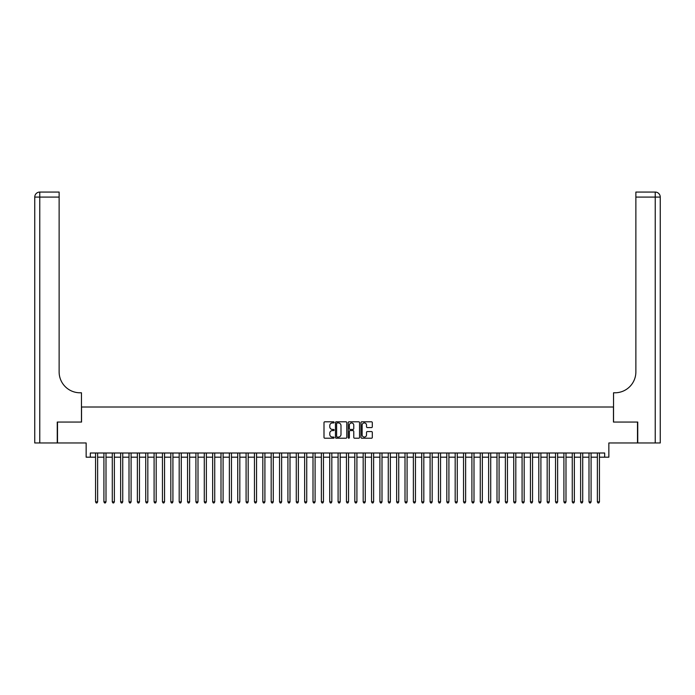 <?xml version="1.0" encoding="UTF-8"?>
<svg xmlns="http://www.w3.org/2000/svg" width="695" height="695" viewBox="0 0 695 695"><rect width="100%" height="100%" fill="white"/><g stroke="black" fill="none" stroke-linecap="round" stroke-linejoin="round"><path stroke-width="1.04" d="M334.121 422.369A0.573 0.573 0 0 0 333.548 421.796L324.826 421.796A0.817 0.817 0 0 0 324 422.621L324 437.39A0.817 0.817 0 0 0 324.826 438.215L333.548 438.215A0.573 0.573 0 0 0 334.121 437.642A0.573 0.573 0 0 0 333.548 437.068L332.418 437.068A2.624 2.624 0 0 1 329.786 434.436L329.786 433.211A2.624 2.624 0 0 1 332.418 430.579L333.548 430.579A0.573 0.573 0 0 0 334.121 430.005A0.573 0.573 0 0 0 333.548 429.432L332.418 429.432A2.624 2.624 0 0 1 329.786 426.799L329.786 425.575A2.624 2.624 0 0 1 332.418 422.942L333.548 422.942A0.573 0.573 0 0 0 334.121 422.369M371.495 427.581A0.817 0.817 0 0 0 372.312 426.765L372.312 422.621A0.817 0.817 0 0 0 371.495 421.796L361.808 421.796A0.817 0.817 0 0 0 360.983 422.621L360.983 437.39A0.817 0.817 0 0 0 361.808 438.215L371.495 438.215A0.817 0.817 0 0 0 372.312 437.39L372.312 432.386A0.817 0.817 0 0 0 371.495 431.569L367.342 431.569A0.817 0.817 0 0 0 366.526 432.386L366.526 434.87A2.198 2.198 0 0 1 364.328 437.068A2.198 2.198 0 0 1 362.13 434.87L362.13 425.14A2.198 2.198 0 0 1 364.328 422.942A2.198 2.198 0 0 1 366.526 425.14L366.526 426.765A0.817 0.817 0 0 0 367.342 427.581L371.495 427.581M90.324 457.188L90.324 453.001L604.676 453.001L604.676 457.188L608.855 457.188L608.855 442.967L637.497 442.967L637.497 422.056L613.459 422.056L613.459 407.009L81.541 407.009L81.541 422.056L57.503 422.056L57.503 442.967L86.145 442.967L86.145 457.188L95.554 457.188M346.779 422.621A0.817 0.817 0 0 0 345.962 421.796L336.276 421.796A0.817 0.817 0 0 0 335.45 422.621L335.45 437.39A0.817 0.817 0 0 0 336.276 438.215L345.962 438.215A0.817 0.817 0 0 0 346.779 437.39L346.779 422.621M349.038 421.796L358.724 421.796A0.817 0.817 0 0 1 359.55 422.621L359.55 437.39A0.817 0.817 0 0 1 358.724 438.215L354.58 438.215A0.817 0.817 0 0 1 353.764 437.39L353.764 431.404A0.817 0.817 0 0 0 352.938 430.579L350.184 430.579A0.817 0.817 0 0 0 349.368 431.404L349.368 437.642A0.573 0.573 0 0 1 348.794 438.215A0.573 0.573 0 0 1 348.221 437.642L348.221 422.621A0.817 0.817 0 0 1 349.038 421.796M97.639 457.188L103.911 457.188M106.005 457.188L112.277 457.188M114.371 457.188L120.643 457.188M122.737 457.188L129.009 457.188M131.094 457.188L137.367 457.188M139.46 457.188L145.733 457.188M147.827 457.188L154.099 457.188M156.184 457.188L162.456 457.188M164.55 457.188L170.822 457.188M172.916 457.188L179.188 457.188M181.273 457.188L187.546 457.188M189.639 457.188L195.912 457.188M198.005 457.188L204.278 457.188M206.372 457.188L212.644 457.188M214.729 457.188L221.001 457.188M223.095 457.188L229.367 457.188M231.461 457.188L237.733 457.188M239.818 457.188L246.091 457.188M248.185 457.188L254.457 457.188M256.551 457.188L262.823 457.188M264.908 457.188L271.18 457.188M273.274 457.188L279.546 457.188M281.64 457.188L287.912 457.188M289.997 457.188L296.27 457.188M298.363 457.188L304.636 457.188M306.73 457.188L313.002 457.188M315.096 457.188L321.368 457.188M323.453 457.188L329.725 457.188M331.819 457.188L338.091 457.188M340.185 457.188L346.458 457.188M348.543 457.188L354.815 457.188M356.909 457.188L363.181 457.188M365.275 457.188L371.547 457.188M373.632 457.188L379.904 457.188M381.998 457.188L388.27 457.188M390.364 457.188L396.637 457.188M398.73 457.188L405.003 457.188M407.088 457.188L413.36 457.188M415.454 457.188L421.726 457.188M423.82 457.188L430.092 457.188M432.177 457.188L438.449 457.188M440.543 457.188L446.816 457.188M448.909 457.188L455.182 457.188M457.267 457.188L463.539 457.188M465.633 457.188L471.905 457.188M473.999 457.188L480.271 457.188M482.356 457.188L488.628 457.188M490.722 457.188L496.995 457.188M499.088 457.188L505.361 457.188M507.454 457.188L513.727 457.188M515.812 457.188L522.084 457.188M524.178 457.188L530.45 457.188M532.544 457.188L538.816 457.188M540.901 457.188L547.173 457.188M549.267 457.188L555.54 457.188M557.633 457.188L563.906 457.188M565.991 457.188L572.263 457.188M574.357 457.188L580.629 457.188M582.723 457.188L588.995 457.188M591.089 457.188L597.361 457.188M599.446 457.188L604.676 457.188M337.179 422.942A0.573 0.573 0 0 0 336.606 423.516L336.606 436.495A0.573 0.573 0 0 0 337.179 437.068L338.369 437.068A2.624 2.624 0 0 0 340.993 434.436L340.993 425.575A2.624 2.624 0 0 0 338.369 422.942L337.179 422.942M353.764 425.184A2.198 2.198 0 0 0 351.566 422.986A2.198 2.198 0 0 0 349.368 425.184L349.368 428.607A0.817 0.817 0 0 0 350.184 429.432L352.938 429.432A0.817 0.817 0 0 0 353.764 428.607L353.764 425.184M97.639 453.001L97.639 501.851L95.554 501.851L95.554 453.001M97.639 501.851L97.013 502.937L96.179 502.937L95.554 501.851M57.251 422.056L81.463 422.056L81.463 392.788L80.038 392.788A20.911 20.911 0 0 1 59.127 371.877L59.127 197.085L39.771 197.085L39.771 442.967L57.251 442.967L57.251 422.056M39.771 442.967L34.75 442.967L34.75 197.085A5.021 5.021 0 0 1 39.771 192.063L59.127 192.063L59.127 197.085M34.75 392.788L34.75 197.085L39.771 197.085L39.771 192.063M80.038 392.788A20.911 20.911 0 0 1 59.127 371.877M637.749 422.056L613.537 422.056L613.537 392.788L614.962 392.788A20.911 20.911 0 0 0 635.873 371.877L635.873 192.063L655.229 192.063A5.021 5.021 0 0 1 660.25 197.085L660.25 442.967L637.749 442.967L637.749 422.056M614.962 392.788A20.911 20.911 0 0 0 635.873 371.877M660.25 197.085A5.021 5.021 0 0 0 655.229 192.063A5.021 5.021 0 0 1 660.25 197.085L635.873 197.085M106.005 453.001L106.005 501.851L103.911 501.851L103.911 453.001M106.005 501.851L105.379 502.937L104.545 502.937L103.911 501.851M114.371 453.001L114.371 501.851L112.277 501.851L112.277 453.001M114.371 501.851L113.745 502.937L112.903 502.937L112.277 501.851M122.737 453.001L122.737 501.851L120.643 501.851L120.643 453.001M122.737 501.851L122.103 502.937L121.269 502.937L120.643 501.851M131.094 453.001L131.094 501.851L129.009 501.851L129.009 453.001M131.094 501.851L130.469 502.937L129.635 502.937L129.009 501.851M139.46 453.001L139.46 501.851L137.367 501.851L137.367 453.001M139.46 501.851L138.835 502.937L137.992 502.937L137.367 501.851M147.827 453.001L147.827 501.851L145.733 501.851L145.733 453.001M147.827 501.851L147.192 502.937L146.358 502.937L145.733 501.851M156.184 453.001L156.184 501.851L154.099 501.851L154.099 453.001M156.184 501.851L155.558 502.937L154.724 502.937L154.099 501.851M164.55 453.001L164.55 501.851L162.456 501.851L162.456 453.001M164.55 501.851L163.924 502.937L163.09 502.937L162.456 501.851M172.916 453.001L172.916 501.851L170.822 501.851L170.822 453.001M172.916 501.851L172.291 502.937L171.448 502.937L170.822 501.851M181.273 453.001L181.273 501.851L179.188 501.851L179.188 453.001M181.273 501.851L180.648 502.937L179.814 502.937L179.188 501.851M189.639 453.001L189.639 501.851L187.546 501.851L187.546 453.001M189.639 501.851L189.014 502.937L188.18 502.937L187.546 501.851M198.005 453.001L198.005 501.851L195.912 501.851L195.912 453.001M198.005 501.851L197.38 502.937L196.537 502.937L195.912 501.851M206.372 453.001L206.372 501.851L204.278 501.851L204.278 453.001M206.372 501.851L205.737 502.937L204.903 502.937L204.278 501.851M214.729 453.001L214.729 501.851L212.644 501.851L212.644 453.001M214.729 501.851L214.103 502.937L213.269 502.937L212.644 501.851M223.095 453.001L223.095 501.851L221.001 501.851L221.001 453.001M223.095 501.851L222.469 502.937L221.627 502.937L221.001 501.851M231.461 453.001L231.461 501.851L229.367 501.851L229.367 453.001M231.461 501.851L230.827 502.937L229.993 502.937L229.367 501.851M239.818 453.001L239.818 501.851L237.733 501.851L237.733 453.001M239.818 501.851L239.193 502.937L238.359 502.937L237.733 501.851M248.185 453.001L248.185 501.851L246.091 501.851L246.091 453.001M248.185 501.851L247.559 502.937L246.725 502.937L246.091 501.851M256.551 453.001L256.551 501.851L254.457 501.851L254.457 453.001M256.551 501.851L255.916 502.937L255.082 502.937L254.457 501.851M264.908 453.001L264.908 501.851L262.823 501.851L262.823 453.001M264.908 501.851L264.282 502.937L263.448 502.937L262.823 501.851M273.274 453.001L273.274 501.851L271.18 501.851L271.18 453.001M273.274 501.851L272.649 502.937L271.815 502.937L271.18 501.851M281.64 453.001L281.64 501.851L279.546 501.851L279.546 453.001M281.64 501.851L281.015 502.937L280.172 502.937L279.546 501.851M289.997 453.001L289.997 501.851L287.912 501.851L287.912 453.001M289.997 501.851L289.372 502.937L288.538 502.937L287.912 501.851M298.363 453.001L298.363 501.851L296.27 501.851L296.27 453.001M298.363 501.851L297.738 502.937L296.904 502.937L296.27 501.851M306.73 453.001L306.73 501.851L304.636 501.851L304.636 453.001M306.73 501.851L306.104 502.937L305.261 502.937L304.636 501.851M315.096 453.001L315.096 501.851L313.002 501.851L313.002 453.001M315.096 501.851L314.461 502.937L313.627 502.937L313.002 501.851M323.453 453.001L323.453 501.851L321.368 501.851L321.368 453.001M323.453 501.851L322.828 502.937L321.993 502.937L321.368 501.851M331.819 453.001L331.819 501.851L329.725 501.851L329.725 453.001M331.819 501.851L331.194 502.937L330.351 502.937L329.725 501.851M340.185 453.001L340.185 501.851L338.091 501.851L338.091 453.001M340.185 501.851L339.551 502.937L338.717 502.937L338.091 501.851M348.543 453.001L348.543 501.851L346.458 501.851L346.458 453.001M348.543 501.851L347.917 502.937L347.083 502.937L346.458 501.851M356.909 453.001L356.909 501.851L354.815 501.851L354.815 453.001M356.909 501.851L356.283 502.937L355.449 502.937L354.815 501.851M365.275 453.001L365.275 501.851L363.181 501.851L363.181 453.001M365.275 501.851L364.649 502.937L363.806 502.937L363.181 501.851M373.632 453.001L373.632 501.851L371.547 501.851L371.547 453.001M373.632 501.851L373.007 502.937L372.173 502.937L371.547 501.851M381.998 453.001L381.998 501.851L379.904 501.851L379.904 453.001M381.998 501.851L381.373 502.937L380.539 502.937L379.904 501.851M390.364 453.001L390.364 501.851L388.27 501.851L388.27 453.001M390.364 501.851L389.739 502.937L388.896 502.937L388.27 501.851M398.73 453.001L398.73 501.851L396.637 501.851L396.637 453.001M398.73 501.851L398.096 502.937L397.262 502.937L396.637 501.851M407.088 453.001L407.088 501.851L405.003 501.851L405.003 453.001M407.088 501.851L406.462 502.937L405.628 502.937L405.003 501.851M415.454 453.001L415.454 501.851L413.36 501.851L413.36 453.001M415.454 501.851L414.828 502.937L413.985 502.937L413.36 501.851M423.82 453.001L423.82 501.851L421.726 501.851L421.726 453.001M423.82 501.851L423.185 502.937L422.352 502.937L421.726 501.851M432.177 453.001L432.177 501.851L430.092 501.851L430.092 453.001M432.177 501.851L431.552 502.937L430.718 502.937L430.092 501.851M440.543 453.001L440.543 501.851L438.449 501.851L438.449 453.001M440.543 501.851L439.918 502.937L439.084 502.937L438.449 501.851M448.909 453.001L448.909 501.851L446.816 501.851L446.816 453.001M448.909 501.851L448.275 502.937L447.441 502.937L446.816 501.851M457.267 453.001L457.267 501.851L455.182 501.851L455.182 453.001M457.267 501.851L456.641 502.937L455.807 502.937L455.182 501.851M465.633 453.001L465.633 501.851L463.539 501.851L463.539 453.001M465.633 501.851L465.007 502.937L464.173 502.937L463.539 501.851M473.999 453.001L473.999 501.851L471.905 501.851L471.905 453.001M473.999 501.851L473.373 502.937L472.53 502.937L471.905 501.851M482.356 453.001L482.356 501.851L480.271 501.851L480.271 453.001M482.356 501.851L481.731 502.937L480.897 502.937L480.271 501.851M490.722 453.001L490.722 501.851L488.628 501.851L488.628 453.001M490.722 501.851L490.097 502.937L489.263 502.937L488.628 501.851M499.088 453.001L499.088 501.851L496.995 501.851L496.995 453.001M499.088 501.851L498.463 502.937L497.62 502.937L496.995 501.851M507.454 453.001L507.454 501.851L505.361 501.851L505.361 453.001M507.454 501.851L506.82 502.937L505.986 502.937L505.361 501.851M515.812 453.001L515.812 501.851L513.727 501.851L513.727 453.001M515.812 501.851L515.186 502.937L514.352 502.937L513.727 501.851M524.178 453.001L524.178 501.851L522.084 501.851L522.084 453.001M524.178 501.851L523.552 502.937L522.709 502.937L522.084 501.851M532.544 453.001L532.544 501.851L530.45 501.851L530.45 453.001M532.544 501.851L531.91 502.937L531.076 502.937L530.45 501.851M540.901 453.001L540.901 501.851L538.816 501.851L538.816 453.001M540.901 501.851L540.276 502.937L539.442 502.937L538.816 501.851M549.267 453.001L549.267 501.851L547.173 501.851L547.173 453.001M549.267 501.851L548.642 502.937L547.808 502.937L547.173 501.851M557.633 453.001L557.633 501.851L555.54 501.851L555.54 453.001M557.633 501.851L557.008 502.937L556.165 502.937L555.54 501.851M565.991 453.001L565.991 501.851L563.906 501.851L563.906 453.001M565.991 501.851L565.365 502.937L564.531 502.937L563.906 501.851M574.357 453.001L574.357 501.851L572.263 501.851L572.263 453.001M574.357 501.851L573.731 502.937L572.897 502.937L572.263 501.851M582.723 453.001L582.723 501.851L580.629 501.851L580.629 453.001M582.723 501.851L582.097 502.937L581.255 502.937L580.629 501.851M591.089 453.001L591.089 501.851L588.995 501.851L588.995 453.001M591.089 501.851L590.455 502.937L589.621 502.937L588.995 501.851M599.446 453.001L599.446 501.851L597.361 501.851L597.361 453.001M599.446 501.851L598.821 502.937L597.987 502.937L597.361 501.851M655.229 442.967L655.229 192.063"/></g></svg>
